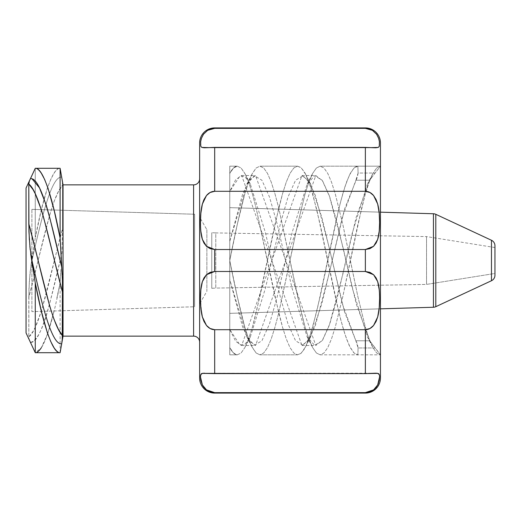 <?xml version="1.0" encoding="UTF-8"?>
<svg xmlns="http://www.w3.org/2000/svg" width="521" height="521" viewBox="0 0 521 521"><rect width="100%" height="100%" fill="white"/><g stroke="black" fill="none" stroke-linecap="round" stroke-linejoin="round"><path stroke-width="0.39" stroke-dasharray="2.6 1.95" d="M494.95 247.54L494.95 273.46L426.53 284.407L426.53 236.593L494.95 247.54L494.95 248.53L494.95 247.54L426.53 236.593L426.53 284.407L215.779 288.087L215.779 232.913L426.53 236.593L215.779 232.913L215.779 288.087L211.773 288.302L211.773 232.698L211.773 288.302L215.779 288.087L215.779 232.913L211.773 232.698L215.779 232.913L215.779 288.087L426.53 284.407L426.53 236.593L426.53 284.407L494.95 273.46L494.95 260.5L494.95 275.264L494.95 247.54M206.87 229.696L206.87 291.304L199.68 303.75L199.68 217.25L206.87 229.696L206.87 291.304L206.87 229.696L199.68 217.25L199.68 303.75L199.68 217.25L199.68 303.75L206.87 291.304L206.87 229.696M194.639 306.765L194.639 214.235L194.639 306.765L31.898 311.643L31.898 209.357L31.898 311.643L194.639 306.765L194.639 214.235L47.665 209.826L194.639 214.235L194.639 306.765M229.761 313.355L380.441 308.836L229.761 313.355L229.761 207.645L229.761 313.355M380.441 212.164L229.761 207.645L229.761 260.5C234.782 234.613 239.81 212.379 244.831 193.805L248.628 182.05L252.405 173.363L256.143 167.996L259.901 166.179L263.698 167.996L267.475 173.356L271.213 182.05L274.964 193.805L278.768 208.126L297.608 296.586L305.098 327.195L308.901 338.95L312.678 347.637L316.416 353.004L320.168 354.821L357.862 354.821C357.491 355.315 356.045 354.521 353.518 352.45L349.22 345.501L344.948 334.261L340.63 319.295L336.292 301.399L316.95 210.373L310.49 186.739C307.527 178.28 305.371 173.193 304.023 171.487L300.812 167.515L297.595 166.179L259.901 166.179L297.595 166.179L293.792 167.996L290.021 173.356L286.283 182.044L282.525 193.805L274.951 224.395L256.143 312.861L252.392 327.195L248.595 338.943L244.818 347.637L241.08 353.004L237.322 354.821L229.761 354.821L229.761 260.5C234.782 286.387 239.81 308.621 244.831 327.195L248.628 338.95L252.405 347.637L256.143 353.004L259.901 354.821L297.595 354.821L293.792 353.004L290.021 347.644L286.283 338.956L282.525 327.195L274.951 296.605L256.143 208.14L252.392 193.805L248.595 182.057L244.818 173.363L241.08 167.996L237.322 166.179L229.761 166.179L229.761 354.821L229.761 166.179L229.761 312.339L229.761 207.645L380.441 212.164M376.683 167.996L380.441 166.179L380.441 354.821L320.168 354.821L323.971 353.004L327.742 347.644L331.48 338.95L335.237 327.195L342.811 296.605L361.62 208.133L365.371 193.805L369.168 182.05L372.945 173.363L376.683 167.996L372.593 174.034L369.168 182.05L365.371 193.805L357.875 224.414L350.301 260.5L357.875 296.586L365.371 327.195L369.168 338.95L372.945 347.637L376.683 353.004L380.441 354.821L380.441 166.179L320.168 166.179L323.971 167.996L327.742 173.356L331.48 182.05L335.237 193.805L342.811 224.395L350.301 260.5L342.811 296.605L335.237 327.195L331.48 338.95L327.742 347.644L323.971 353.004L320.168 354.821L316.416 353.004L312.678 347.637L308.901 338.95L305.098 327.195L301.346 312.867L290.034 260.5L297.608 224.414L305.098 193.805L308.901 182.05L312.678 173.363L316.416 167.996L320.168 166.179L357.862 166.179C357.491 165.685 356.045 166.479 353.518 168.55L349.22 175.499L344.948 186.739L340.63 201.705L336.292 219.601L316.95 310.627L310.49 334.261C307.527 342.72 305.371 347.807 304.023 349.513L300.812 353.485L297.595 354.821L259.901 354.821L263.698 353.004L267.475 347.644L271.213 338.95L274.964 327.195L278.768 312.874L290.034 260.5L278.768 208.126L274.964 193.805L271.213 182.05L267.475 173.356L263.698 167.996L259.901 166.179L256.143 167.996L252.053 174.034L248.628 182.05L244.831 193.805C239.81 212.418 234.782 234.652 229.761 260.5L229.761 241.392L246.876 184.121L254.411 175.675L261.939 180.279L269.474 196.971L277.009 223.431L292.079 288.302L307.143 336.879L314.677 345.325L322.212 340.721L329.747 324.029L337.282 297.569L352.346 232.698L367.416 184.121L372.085 176.964L380.441 166.179L376.683 167.996M199.628 342.167L199.628 142.975L199.628 342.167M193.597 184.864L193.597 336.136L193.597 184.864M63.034 336.136L63.034 184.864L63.034 336.136L61.693 343.756M26.05 317.667L26.05 188.055L26.05 317.667M31.898 209.357L47.665 209.826L31.898 209.357L31.898 311.643L31.898 209.357M211.344 147.463L365.371 147.397L375.823 147.795L204.245 147.795L211.344 147.463M371.623 147.599L208.439 147.599M200.839 231.207L200.468 222.415M203.45 134.281L207.645 130.328L203.45 134.288L201.451 138.286L203.45 134.288L207.651 130.328L214.691 128.361L214.691 127.906L214.691 128.361L210.881 128.908L207.651 130.328M372.417 130.328L376.618 134.288L372.417 130.328L365.371 128.361L365.371 127.906L365.371 128.361L214.691 128.361L365.371 128.361L369.181 128.902L372.417 130.328L376.618 134.281M379.223 289.793L379.594 298.585M379.229 374.573L379.594 376.93L379.21 374.534M32.237 179.055L30.446 178.631L30.251 179.048M29.384 180.976L29.736 180.168M29.853 246.531L29.352 240.038M30.693 253.968L30.166 249.657M62.259 340.356L62.045 341.73M62.559 335.693L62.54 337.054M62.259 274.652L62.448 281.32M38.508 222.89L35.441 237.185C42.663 198.508 52.406 167.182 60.11 168.29C58.495 168.068 56.47 169.709 54.047 173.213L50.83 179.237L47.587 187.469L41.4 209.572L38.508 222.89M35.265 237.166L35.265 168.29L35.265 237.166M60.11 352.71L60.11 283.678M62.071 179.4L62.559 185.287C50.856 197.12 40.312 255.778 28.805 297.244L29.352 280.943L31.13 264.186C41.465 218.234 51.468 175.864 61.68 177.153C51.468 175.864 41.465 218.234 31.13 264.186L35.382 237.185L30.036 272.555L28.942 289.188L28.805 336.957L29.02 338.904L30.446 342.369C35.858 341.314 41.152 332.418 46.317 315.687L50.075 301.985L61.934 252.906L62.559 228.517C50.895 271.389 40.508 328.237 28.805 336.957L28.805 297.244L49.69 214.86L53.865 201.992L58.228 191.962L62.559 185.287L62.559 228.517L41.66 310.249L35.233 327.253L33.064 331.356L28.805 336.957L29.02 338.904L30.439 342.369C41.003 343.769 51.195 299.184 61.934 252.906L62.559 228.517L62.559 185.287L61.752 177.576M60.879 269.409L60.071 283.665L60.879 269.409M56.893 297.947L59.954 283.658L56.893 297.947M41.348 347.741L44.578 341.659L47.808 333.44L53.995 311.298M47.808 333.44L53.956 311.46M59.954 283.658C52.719 322.388 42.989 353.779 35.265 352.71L41.231 347.917L47.815 333.414M211.773 232.698L211.773 288.302L211.773 232.698M229.761 166.179L237.322 166.179C234.802 166.199 232.281 168.615 229.761 173.408L229.761 166.179M237.322 166.179C234.802 166.238 232.281 168.68 229.761 173.493L233.538 168.003L237.322 166.179L241.08 167.996L245.163 174.034L248.595 182.057L252.392 193.805L256.143 208.14L267.455 260.5L278.728 208.12L282.525 193.805L286.283 182.044L290.021 173.356L293.792 167.996L297.595 166.179L301.346 167.996L305.436 174.034L308.862 182.057L312.659 193.805L320.154 224.414L338.995 312.88L342.798 327.195L346.55 338.956L350.288 347.644L354.065 353.004L357.862 354.821L380.441 354.821L375.029 347.956L358.083 347.956L357.862 354.821L358.083 347.956L357.406 343.977L355.869 340.793L369.734 340.793L380.441 354.821L376.683 353.004L372.945 347.637L369.168 338.95L365.371 327.195L357.875 296.586L342.811 224.395L335.237 193.805L331.48 182.05L327.742 173.356L323.971 167.996L320.168 166.179L316.416 167.996L312.678 173.363L308.901 182.05L305.098 193.805L297.608 224.414L278.768 312.874L274.964 327.195L271.213 338.95L267.475 347.644L263.698 353.004L259.901 354.821L256.143 353.004L252.053 346.966L248.628 338.95L244.831 327.195C239.81 308.582 234.782 286.348 229.761 260.5C234.782 234.652 239.81 212.418 244.831 193.805L237.296 224.401L229.761 260.5L229.761 279.608L246.876 336.879L254.411 345.325L261.939 340.721L269.474 324.029L277.009 297.569L292.079 232.698L307.143 184.121L314.677 175.675L322.212 180.279L329.747 196.971L337.282 223.431L352.346 288.302L367.416 336.879L369.734 340.793L356.253 303.958L342.772 246.511L329.292 195.662L322.551 180.787L315.811 175.518L255.544 345.482L249.097 340.656L242.649 326.993L229.761 279.608L229.761 329.572L235.72 341.346L241.679 345.482L301.952 175.518L308.692 180.787L315.426 195.662L328.907 246.511L342.388 303.958L355.869 340.793L344.557 311.923L321.932 217.615L310.614 184.121L303.085 175.675L295.55 180.279L288.015 196.971L280.48 223.431L265.417 288.302L250.347 336.879L245.202 344.016L240.057 345.163L229.761 329.572L229.761 347.592L233.538 352.997L237.322 354.821C234.802 354.762 232.281 352.32 229.761 347.507C232.281 352.32 234.802 354.762 237.322 354.821L241.08 353.004L244.818 347.637L248.595 338.943L252.392 327.195L259.881 296.586L267.455 260.5L278.728 312.88L282.525 327.195L286.283 338.956L290.021 347.644L293.792 353.004L297.595 354.821L301.346 353.004L305.436 346.966L308.862 338.943L312.659 327.195L320.154 296.586L338.995 208.12L342.798 193.805L346.55 182.044L350.288 173.356L354.065 167.996L357.862 166.179L380.441 166.179L375.029 173.044L358.083 173.044L357.862 166.179L358.083 173.044L355.869 180.207L369.734 180.207L356.253 217.042L342.772 274.489L329.292 325.338L322.551 340.213L315.811 345.482L255.544 175.518L249.097 180.344L242.649 194.007L229.761 241.392L229.761 191.428L235.72 179.654L241.679 175.518L301.952 345.482L308.692 340.213L315.426 325.338L328.907 274.489L342.388 217.042L355.869 180.207L369.734 180.207L375.029 173.044L358.083 173.044L357.406 177.023L344.557 209.077L321.932 303.385L310.614 336.879L303.085 345.325L295.55 340.721L288.015 324.029L280.48 297.569L265.417 232.698L250.347 184.121L245.202 176.984L240.057 175.838L229.761 191.428L229.761 173.493C232.281 168.68 234.802 166.238 237.322 166.179M244.831 327.195L237.296 296.599L229.761 260.5C234.782 286.348 239.81 308.582 244.831 327.195M380.441 142.975L380.441 378.025L380.441 142.975M200.852 374.534L200.468 376.93L202.376 384.921L206.479 389.884L210.113 391.844L214.691 392.639L365.371 392.639L365.371 393.095L365.371 392.639L373.583 389.877L376.084 387.429L377.725 384.85M378.096 384.068L379.229 380.408L379.594 376.943C379.594 374.69 378.962 373.505 377.686 373.375L377.673 373.368M375.504 373.205L365.371 373.603L365.371 329.702C368.471 329.669 371.206 328.256 373.583 325.462L376.09 321.418L377.686 316.957L379.223 307.703L379.594 298.546L379.229 289.826L377.692 281.633L376.084 277.914L373.583 274.704L365.371 271.474L365.371 249.526L373.583 246.296L376.09 243.079L377.686 239.38L379.223 231.207L379.594 222.415L379.229 213.33L377.692 204.063L376.084 199.576L373.583 195.538C371.206 192.744 368.471 191.331 365.371 191.298L365.371 147.397L365.371 191.298L214.691 191.298L210.113 192.483L206.479 195.538L203.691 200.227L206.479 195.538C208.856 192.744 211.598 191.331 214.691 191.298L214.691 147.397L214.691 191.298L365.371 191.298L369.949 192.483L373.583 195.538L377.692 204.063C378.956 208.765 379.594 214.88 379.594 222.415C379.594 229.846 378.962 235.499 377.686 239.38L373.583 246.296L369.949 248.634L365.371 249.526L365.371 271.474L214.691 271.474L206.479 274.704L203.978 277.921L202.376 281.62L200.839 289.793L200.468 298.585L200.839 307.67L201.744 314.287M378.259 147.43L375.823 147.795L204.245 147.795L375.823 147.795L378.259 147.43L379.288 146.284L379.412 141.673L378.611 138.267L379.412 141.673L379.281 146.29M369.949 373.492L214.691 373.603L204.245 373.205L369.949 373.492M377.686 373.375L377.25 373.29M378.48 383.078L379.594 376.943M202.363 384.895L203.978 387.429L206.479 389.884L214.691 392.639L365.371 392.639L369.949 391.844L373.583 389.877L377.692 384.915M202.597 373.323L201.106 374.13M214.691 249.526L365.371 249.526L214.691 249.526L214.691 271.474L214.691 249.526L210.113 248.634L206.479 246.296L214.691 249.526M202.369 239.367L206.479 246.296L203.978 243.086L202.369 239.367C201.106 235.492 200.474 229.859 200.468 222.454L200.839 231.174L202.369 239.367M202.376 204.056L201.627 207.371M200.865 213.043L200.468 222.454L200.859 213.122M201.047 139.648L200.474 144.356L200.78 146.29L201.809 147.43L200.78 146.29L200.65 141.679M201.718 314.111L200.468 298.585C200.468 291.154 201.106 285.501 202.376 281.62L206.479 274.704L210.113 272.366L214.691 271.474L365.371 271.474L369.949 272.366L373.583 274.704L377.692 281.633C378.956 285.508 379.594 291.141 379.594 298.546C379.594 306.107 378.962 312.242 377.686 316.957L373.583 325.462L369.949 328.517L365.371 329.702L214.691 329.702L365.371 329.702L365.371 373.603L214.691 373.603L214.691 329.702L210.113 328.517L206.479 325.462L202.369 316.937L203.978 321.424L206.479 325.462C208.856 328.256 211.591 329.669 214.691 329.702L214.691 373.603L202.369 373.375L200.839 374.573L200.468 376.93L200.859 380.499M214.691 392.639L214.691 393.095L214.691 392.639M380.441 354.821L380.441 278.904L380.441 354.821M229.761 354.821L237.322 354.821C234.802 354.801 232.281 352.385 229.761 347.592L229.761 354.821M355.869 340.793L369.734 340.793L375.029 347.956L358.083 347.956L355.869 340.793M433.439 213.753L433.439 307.247L433.439 213.753M435.803 214.313L435.803 306.687L435.803 214.313M491.472 240.272L491.472 280.728L491.472 240.272A6.024 6.024 0 0 1 494.95 245.736M214.691 147.397L365.371 147.397M372.593 174.034L367.416 184.121M312.326 346.966L307.143 336.879M252.053 174.034L246.876 184.121M241.679 175.518L255.544 175.518M301.952 345.482L315.811 345.482M372.593 346.966L367.416 336.879M312.326 174.034L307.143 184.121M252.053 346.966L246.876 336.879M241.679 345.482L255.544 345.482M301.952 175.518L315.811 175.518M375.823 373.205L204.245 373.205M245.163 346.966L250.347 336.879M305.436 174.034L310.614 184.121M245.163 174.034L250.347 184.121M305.436 346.966L310.614 336.879"/><path stroke-width="0.78" d="M376.533 134.164L378.617 138.286L379.412 141.679L379.281 146.29L378.253 147.43L375.823 147.795L365.371 147.397L365.371 191.298C368.471 191.331 371.206 192.744 373.583 195.538L376.09 199.582L377.686 204.043L379.223 213.297L379.594 222.454L379.229 231.174L377.692 239.367L376.084 243.086L373.583 246.296L365.371 249.526L365.371 271.474L373.583 274.704L376.09 277.921L377.686 281.62C378.962 285.501 379.594 291.154 379.594 298.585L379.229 307.67L377.692 316.937L376.084 321.424L373.583 325.462C371.206 328.256 368.471 329.669 365.371 329.702L365.371 373.603L377.692 373.375C378.956 373.505 379.594 374.69 379.594 376.93L379.223 380.428L377.686 384.921L376.09 387.429L373.583 389.884L365.371 392.639L214.691 392.639L214.691 393.095L365.371 393.095L365.371 392.639L365.371 393.095A15.07 15.07 0 0 0 380.441 378.025L380.441 142.975A15.07 15.07 0 0 0 365.371 127.906L365.371 128.361L369.187 128.908L372.417 130.328L376.618 134.288L378.617 138.286L379.412 141.679L379.281 146.29L378.253 147.43L371.623 147.599M435.803 306.687L491.472 280.728L491.472 240.272L435.803 214.313L435.803 306.687L435.803 214.313A6.024 6.024 0 0 0 433.439 213.753L433.439 307.247A6.024 6.024 0 0 0 435.803 306.687L491.472 280.728A6.024 6.024 0 0 0 494.95 275.264L494.95 245.736A6.024 6.024 0 0 0 491.472 240.272L491.472 280.728A6.024 6.024 0 0 0 494.95 275.264L494.95 245.736M433.439 307.247L380.441 308.836L433.439 307.247L433.439 213.753L380.441 212.164L433.439 213.753M61.745 343.456L63.034 336.136L193.597 336.136A6.024 6.024 0 0 1 199.628 342.167A6.024 6.024 0 0 0 193.597 336.136L63.034 336.136L63.034 184.864L193.597 184.864L63.034 184.864L60.11 168.29L60.11 237.908L62.259 274.652M199.628 178.833A6.024 6.024 0 0 1 193.597 184.864A6.024 6.024 0 0 0 199.628 178.833M208.439 147.599L201.803 147.43L200.78 146.284L200.65 141.673L201.458 138.267L203.45 134.281L207.645 130.328L210.888 128.902L214.691 128.361L365.371 128.361L372.417 130.328M207.651 130.328L214.691 128.361L214.691 127.906A15.07 15.07 0 0 0 199.628 142.975L199.628 378.025A15.07 15.07 0 0 0 214.691 393.095L214.691 392.639L206.479 389.877L203.978 387.429L202.369 384.915L200.839 380.408L200.468 376.943L200.839 374.566L202.376 373.375L214.691 373.603L214.691 329.702C211.598 329.669 208.856 328.256 206.479 325.462L203.978 321.418L202.376 316.957L200.839 307.703L200.468 298.546L200.839 289.826L202.369 281.633L203.978 277.914L206.479 274.704L214.691 271.474L214.691 249.526L206.479 246.296L203.978 243.079L202.376 239.38L200.839 231.207M206.505 195.505L210.113 192.483L214.691 191.298L365.371 191.298L369.949 192.483L373.583 195.538L377.686 204.043C378.962 208.758 379.594 214.893 379.594 222.454C379.594 229.859 378.956 235.492 377.692 239.367L373.583 246.296L369.949 248.634L365.371 249.526L214.691 249.526L210.113 248.634L206.479 246.296L202.376 239.38C201.106 235.499 200.468 229.846 200.468 222.415L200.839 213.33L202.369 204.063L203.978 199.576L206.479 195.538C208.856 192.744 211.591 191.331 214.691 191.298L214.691 147.397L204.245 147.795L201.803 147.43L200.78 146.284L200.65 141.673L201.458 138.267L203.535 134.164M379.594 298.585C379.594 306.12 378.956 312.235 377.692 316.937L373.583 325.462L369.949 328.517L365.371 329.702L214.691 329.702L210.113 328.517L206.479 325.462L202.376 316.957C201.106 312.242 200.468 306.107 200.468 298.546C200.474 291.141 201.106 285.508 202.369 281.633L206.479 274.704L210.113 272.366L214.691 271.474L365.371 271.474L369.949 272.366L373.583 274.704L377.686 281.62L379.223 289.793M377.692 373.375L379.229 374.573L377.686 373.375L375.504 373.205L377.673 373.368M30.251 341.958L26.05 332.945L26.05 188.055L30.251 179.042L26.05 188.055L26.05 332.945L35.265 352.71L35.265 283.222L35.265 352.71L60.11 352.71C58.515 352.932 56.502 351.297 54.073 347.807L50.758 341.568L47.418 332.997L41.211 310.568L35.324 283.216C42.605 322.167 52.341 353.772 60.11 352.71L61.68 343.847L60.11 352.71M30.166 249.657L28.942 231.786L28.805 184.043L29.384 180.976L35.265 168.29C36.867 168.068 38.88 169.703 41.309 173.206L44.637 179.458L47.978 188.048L54.184 210.51L60.084 237.915C52.784 198.898 43.048 167.228 35.265 168.29L30.446 178.631C41.003 177.231 51.195 221.79 61.934 268.061L50.081 218.996L46.317 205.3L39.459 187.847L32.237 179.055M62.11 341.32L61.68 343.847C51.468 345.097 41.465 302.714 31.13 256.781L35.265 282.955L29.853 246.531M62.54 337.054L61.68 343.847C51.468 345.097 41.465 302.714 31.13 256.781L30.693 253.968M62.448 281.32L62.227 340.597M29.352 240.038L28.805 223.73C40.312 265.182 50.856 323.828 62.559 335.693L62.422 280.272L60.104 237.908L60.11 168.29L35.265 168.29M62.071 179.4L63.034 184.864L63.034 336.136M30.446 342.369L35.265 352.71C36.874 352.938 38.899 351.278 41.348 347.741M62.559 335.693L58.228 329.012L53.865 318.976L49.69 306.107L28.805 223.73L28.805 184.043L33.064 189.637L35.239 193.74L41.66 210.738L43.692 217.791L62.559 292.444C50.895 249.579 40.508 192.757 28.805 184.043L29.384 180.976M29.736 180.168L30.446 178.631M61.804 177.889L60.11 168.29M365.371 127.906A15.07 15.07 0 0 1 380.441 142.975L380.441 378.025A15.07 15.07 0 0 1 365.371 393.095L214.691 393.095A15.07 15.07 0 0 1 199.628 378.025L199.628 142.975A15.07 15.07 0 0 1 214.691 127.906L214.691 128.361L365.371 128.361L365.371 127.906L214.691 127.906M379.594 376.93L377.686 384.921L373.648 389.832M377.692 384.921L378.096 384.068M378.253 147.43L379.288 146.284M378.611 138.28L376.618 134.281L378.611 138.267M373.583 389.884L369.949 391.844L365.371 392.639L214.691 392.639L210.113 391.844L206.479 389.877L202.369 384.915L200.468 376.943C200.468 374.69 201.106 373.505 202.376 373.375L365.371 373.603L375.817 373.205M377.25 373.29L375.823 373.205M377.725 384.85L378.48 383.078M201.106 374.13L200.852 374.534M204.558 373.205L202.597 373.323M200.839 213.317L202.376 204.043L203.691 200.214L202.376 204.056L206.479 195.538M201.627 207.371L200.865 213.043M201.451 138.273L201.047 139.648M201.809 147.43L204.245 147.795L201.809 147.43M200.839 380.428L202.376 384.921M365.371 147.397L214.691 147.397L214.691 191.298L365.371 191.298L365.371 147.397L214.691 147.397M201.451 138.286L200.65 141.679M200.468 222.415C200.474 214.88 201.106 208.765 202.369 204.063M193.597 336.136L193.597 184.864L193.597 336.136M435.803 214.313L491.472 240.272M365.371 249.526L214.691 249.526L214.691 271.474L365.371 271.474L365.371 249.526M214.691 329.702L214.691 373.603L365.371 373.603L365.371 329.702L214.691 329.702"/></g></svg>
